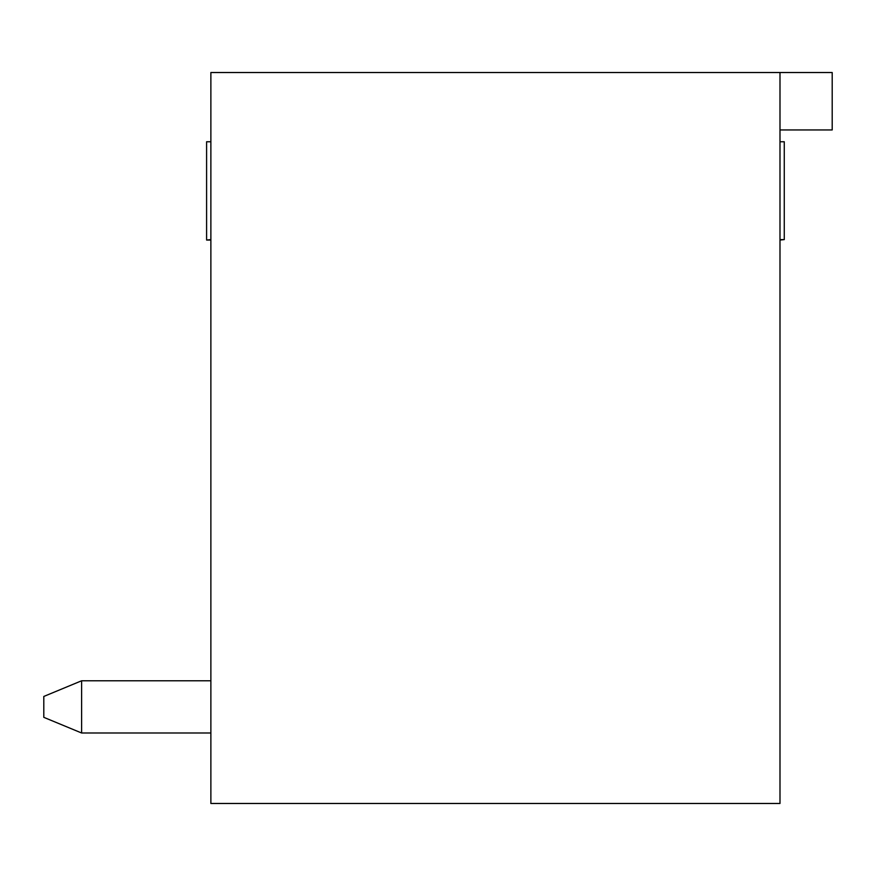 <?xml version="1.0" encoding="UTF-8"?>
<svg xmlns="http://www.w3.org/2000/svg" width="876" height="876" viewBox="0 0 876 876"><rect width="100%" height="100%" fill="white"/><g stroke="black" fill="none" stroke-linecap="round" stroke-linejoin="round"><path stroke-width="1.31" d="M81.61 732.993L210.875 732.993L81.61 732.993L210.875 732.993L81.61 732.993L43.8 717.335L43.8 696.453L81.61 680.783L81.61 732.993L210.875 732.993M779.99 141.759L784.272 141.759L784.272 239.597L779.99 239.597M784.272 239.597L779.99 240.046M210.875 240.046L206.594 240.046L210.875 239.597M210.875 141.759L206.594 141.759L206.594 239.597M210.875 72.522L832.2 72.522L832.2 129.955L779.99 129.955L779.99 803.478L210.875 803.478L210.875 72.522M779.99 72.522L779.99 129.955M210.875 680.783L81.61 680.783"/></g></svg>
